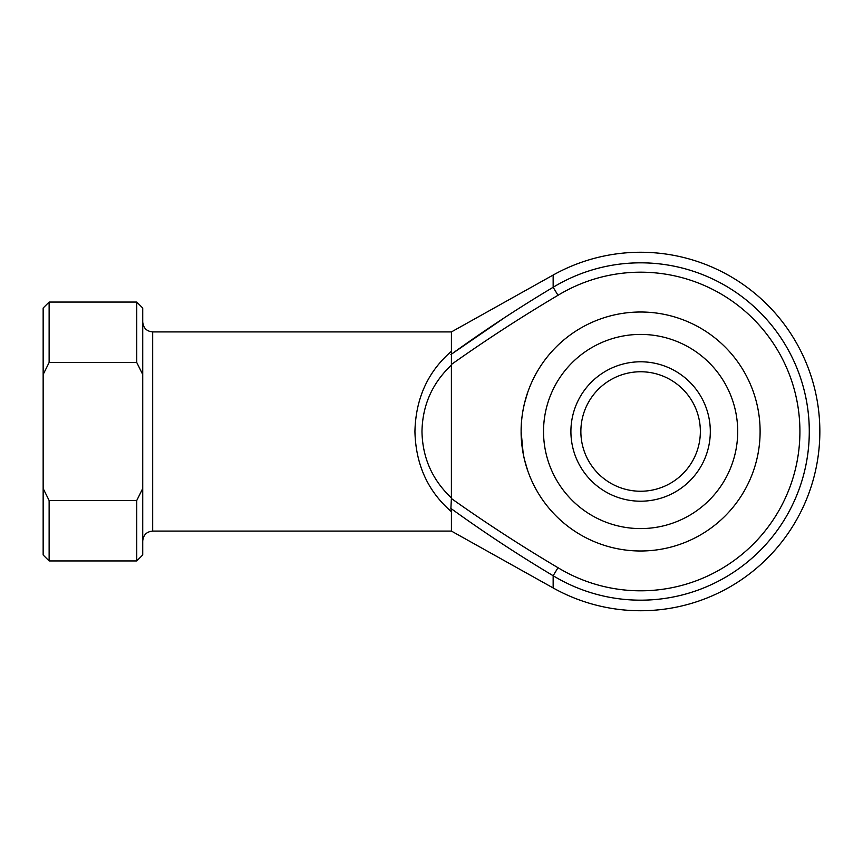 <?xml version="1.0" encoding="UTF-8"?>
<svg xmlns="http://www.w3.org/2000/svg" width="863" height="863" viewBox="0 0 863 863"><rect width="100%" height="100%" fill="white"/><g stroke="black" fill="none" stroke-linecap="round" stroke-linejoin="round"><path stroke-width="1.29" d="M503.582 318.35L450.896 354.564C483.992 330.648 518.08 308.22 553.151 287.271L553.151 275.049A179.234 179.234 0 0 1 819.85 431.5A179.234 179.234 0 0 1 553.151 587.951L553.151 575.729L558.005 567.714A159.299 159.299 0 0 0 799.915 431.5A159.299 159.299 0 0 0 558.005 295.286C521.532 316.894 485.988 339.957 451.392 364.466L451.392 498.534C485.998 523.043 521.532 546.106 558.005 567.714M710.314 431.5A69.709 69.709 0 0 1 640.616 501.209A69.709 69.709 0 0 1 570.907 431.5A69.709 69.709 0 0 1 640.616 361.791A69.709 69.709 0 0 1 710.314 431.5M580.864 431.5A59.741 59.741 0 0 0 640.616 491.241A59.741 59.741 0 0 0 700.357 431.5A59.741 59.741 0 0 0 640.616 371.759A59.741 59.741 0 0 0 580.864 431.5M521.371 423.69L521.123 431.5C520.885 410.033 528.08 391.252 527.951 391.673C528.08 391.252 520.885 410.044 521.123 431.5C520.885 452.956 528.08 471.759 527.951 471.327C528.08 471.748 520.885 452.956 521.123 431.5A119.493 119.493 0 0 1 640.616 312.007A119.493 119.493 0 0 1 760.109 431.5A119.493 119.493 0 0 1 640.616 550.993A119.493 119.493 0 0 1 521.123 431.5L523.194 453.679M524.488 459.666L527.681 470.551M152.686 531.079L451.414 531.079L451.414 511.694C427.875 491.349 415.707 464.618 414.93 431.5C415.707 398.382 427.875 371.651 451.414 351.306L451.414 331.921L152.686 331.921L152.686 531.079C146.634 531.662 143.323 534.984 142.729 541.036M527.681 392.449L524.477 403.366M136.753 500.486L142.729 488.49L142.729 374.51L136.753 362.514L49.126 362.514L43.15 374.51L43.15 488.49L49.126 500.486L49.126 560.95L136.753 560.95L136.753 500.486L49.126 500.486M136.753 362.514L136.753 302.05L142.729 308.026L142.729 374.51M558.005 295.286L553.151 287.271A168.673 168.673 0 0 1 809.289 431.5A168.673 168.673 0 0 1 553.151 575.729C518.08 554.78 483.992 532.352 450.896 508.436L451.414 511.694M451.414 351.306L451.392 364.466M136.753 302.05L49.126 302.05L49.126 362.514M142.729 488.49L142.729 554.974L136.753 560.95M49.126 560.95L43.15 554.974L43.15 488.49M43.15 374.51L43.15 308.026L49.126 302.05M451.414 365.081C432.287 383.096 422.471 405.232 421.975 431.5C422.471 457.768 432.287 479.904 451.414 497.919M450.896 508.436L451.392 498.534M737.703 431.5A97.088 97.088 0 0 0 640.616 334.413A97.088 97.088 0 0 0 543.528 431.5A97.088 97.088 0 0 0 640.616 528.588A97.088 97.088 0 0 0 737.703 431.5M553.151 575.729A168.673 168.673 0 0 0 769.041 322.158A168.673 168.673 0 0 0 553.151 287.271M451.414 531.079L553.151 587.951M451.414 331.921L553.151 275.049M152.686 331.921C146.634 331.338 143.323 328.016 142.729 321.964"/></g></svg>
